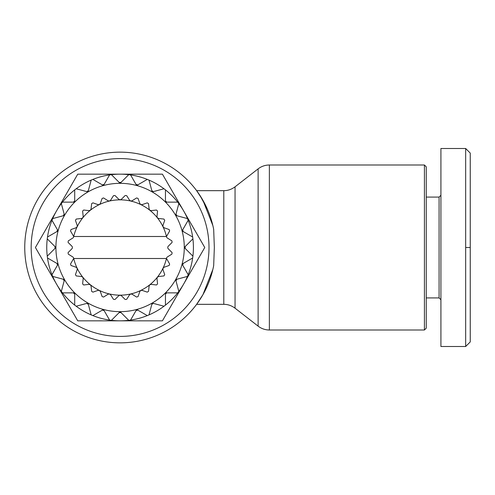 <?xml version="1.0" encoding="UTF-8"?>
<svg xmlns="http://www.w3.org/2000/svg" width="495" height="495" viewBox="0 0 495 495"><rect width="100%" height="100%" fill="white"/><g stroke="black" fill="none" stroke-linecap="round" stroke-linejoin="round"><path stroke-width="0.74" d="M213.679 229.389L214.341 247.5L213.679 265.611A95.331 95.331 0 0 1 24.75 247.5A95.331 95.331 0 0 1 213.679 229.389M209.001 247.5A88.914 88.914 0 0 0 120.081 158.586A88.914 88.914 0 0 0 31.166 247.5A88.914 88.914 0 0 0 120.081 336.414A88.914 88.914 0 0 0 209.001 247.5M207.294 209.001L200.048 195.599L196.626 190.668L202.969 200.395L212.838 225.485M424.419 165.002L424.419 329.998L269.373 329.998L269.373 165.002L424.419 165.002L426.251 166.834L426.251 328.166L424.419 329.998M119.171 182.426A65.086 65.086 0 0 1 120.081 182.414A65.086 65.086 0 0 1 120.997 182.426M136.045 184.406A65.086 65.086 0 0 1 137.808 184.876M151.835 190.686A65.086 65.086 0 0 1 153.413 191.596M165.454 200.84A65.086 65.086 0 0 1 166.741 202.127M175.985 214.174A65.086 65.086 0 0 1 176.894 215.752M182.704 229.779A65.086 65.086 0 0 1 183.181 231.536M185.161 246.59A65.086 65.086 0 0 1 185.161 248.41M183.181 263.464A65.086 65.086 0 0 1 182.704 265.221M176.894 279.248A65.086 65.086 0 0 1 175.985 280.826M166.741 292.873A65.086 65.086 0 0 1 165.454 294.16M153.413 303.404A65.086 65.086 0 0 1 151.835 304.314M137.808 310.124A65.086 65.086 0 0 1 136.045 310.594M120.997 312.574A65.086 65.086 0 0 1 120.081 312.586A65.086 65.086 0 0 1 119.171 312.574M426.251 197.084L439.084 197.084L439.084 297.916L440.915 299.747M470.25 247.5L470.25 341.915L465.665 346.5L440.915 346.5L440.915 148.5L465.665 148.5L465.665 247.5L470.25 247.5L470.25 153.085L465.665 148.5M465.665 346.5L465.665 247.5M120.081 311.664A64.164 64.164 0 0 1 103.474 185.52A64.164 64.164 0 0 1 152.169 303.07A64.164 64.164 0 0 1 120.081 311.664L128.737 320.321A73.334 73.334 0 0 0 130.569 320.079L136.688 309.48L147.287 315.6A73.334 73.334 0 0 0 149.001 314.894L152.169 303.07L163.987 306.238A73.334 73.334 0 0 0 165.454 305.112L165.454 292.873L177.693 292.873A73.334 73.334 0 0 0 178.819 291.406L175.651 279.582L187.475 276.414A73.334 73.334 0 0 0 188.18 274.706L182.061 264.107L192.66 257.988A73.334 73.334 0 0 0 192.901 256.156L184.251 247.5L192.901 238.844A73.334 73.334 0 0 0 192.66 237.012L182.061 230.893L188.18 220.294A73.334 73.334 0 0 0 187.475 218.586L175.651 215.418L178.819 203.594A73.334 73.334 0 0 0 177.693 202.127L165.454 202.127L165.454 189.888A73.334 73.334 0 0 0 163.987 188.762L152.169 191.93L149.001 180.106A73.334 73.334 0 0 0 147.287 179.4L136.688 185.52L130.569 174.921A73.334 73.334 0 0 0 128.737 174.679L120.081 183.336L111.431 174.679A73.334 73.334 0 0 0 109.593 174.921L103.474 185.52L92.874 179.4A73.334 73.334 0 0 0 91.167 180.106L87.999 191.93L76.181 188.762A73.334 73.334 0 0 0 74.708 189.888L74.708 202.127L62.469 202.127A73.334 73.334 0 0 0 61.343 203.594L64.511 215.418L52.693 218.586A73.334 73.334 0 0 0 51.981 220.294L58.101 230.893L47.501 237.012A73.334 73.334 0 0 0 47.26 238.844L55.916 247.5L47.26 256.156A73.334 73.334 0 0 0 47.501 257.988L58.101 264.107L51.981 274.706A73.334 73.334 0 0 0 52.693 276.414L64.511 279.582L61.343 291.406A73.334 73.334 0 0 0 62.469 292.873L74.708 292.873L74.708 305.112A73.334 73.334 0 0 0 76.181 306.238L87.999 303.07L91.167 314.894A73.334 73.334 0 0 0 92.874 315.6L103.474 309.48L109.593 320.079A73.334 73.334 0 0 0 111.431 320.321L120.081 311.664M129.548 294.785L130.692 293.974L132.072 294.209L136.62 297.062A52.247 52.247 0 0 0 138.055 296.561L139.831 291.493L140.766 290.447L142.164 290.367L147.238 292.143A52.247 52.247 0 0 0 148.525 291.332L149.125 285.992L149.806 284.767L151.154 284.377L156.488 284.978A52.247 52.247 0 0 0 157.565 283.907L156.965 278.567L157.348 277.219L158.579 276.538L163.913 275.938A52.247 52.247 0 0 0 164.724 274.651L162.948 269.583L163.028 268.185L164.074 267.244L169.148 265.475A52.247 52.247 0 0 0 169.649 264.039L166.512 258.501A1.832 1.832 0 0 1 167.366 256.961L171.913 254.108A52.247 52.247 0 0 0 172.087 252.592L168.288 248.799A1.832 1.832 0 0 1 168.288 246.201L172.087 242.408A52.247 52.247 0 0 0 171.913 240.892L167.366 238.039A1.832 1.832 0 0 1 166.512 236.499L169.649 230.961A52.247 52.247 0 0 0 169.148 229.525L164.074 227.756L163.028 226.815A47.669 47.669 0 0 1 166.462 236.499L73.656 236.499A1.832 1.832 0 0 1 72.802 238.039L68.254 240.892A52.247 52.247 0 0 0 68.081 242.408L71.88 246.201A1.832 1.832 0 0 1 71.88 248.799L68.081 252.592A52.247 52.247 0 0 0 68.254 254.108L72.802 256.961A1.832 1.832 0 0 1 73.656 258.501L70.519 264.039A52.247 52.247 0 0 0 71.02 265.475L76.094 267.244L77.14 268.185A47.669 47.669 0 0 1 73.706 258.501L166.462 258.501A47.669 47.669 0 0 1 120.081 295.169L121.38 295.701L125.179 299.5A52.247 52.247 0 0 0 126.689 299.333L129.548 294.785M163.028 226.815L162.948 225.417L164.724 220.349A52.247 52.247 0 0 0 163.913 219.062L158.579 218.462L157.348 217.781L156.965 216.433L157.565 211.093A52.247 52.247 0 0 0 156.488 210.022L151.154 210.623L149.806 210.233L149.125 209.008L148.525 203.668A52.247 52.247 0 0 0 147.238 202.857L142.164 204.633L140.766 204.553L139.831 203.507L138.055 198.439A52.247 52.247 0 0 0 136.62 197.938L132.072 200.791L130.692 201.026L129.548 200.215L126.689 195.667A52.247 52.247 0 0 0 125.179 195.5L121.38 199.299L120.081 199.832L118.788 199.299L114.989 195.5A52.247 52.247 0 0 0 113.479 195.667L110.62 200.215L109.475 201.026L108.096 200.791L103.548 197.938A52.247 52.247 0 0 0 102.112 198.439L100.337 203.507L99.402 204.553L97.998 204.633L92.93 202.857A52.247 52.247 0 0 0 91.643 203.668L91.043 209.008L90.362 210.233L89.013 210.623L83.68 210.022A52.247 52.247 0 0 0 82.603 211.093L83.203 216.433L82.814 217.781L81.588 218.462L76.249 219.062A52.247 52.247 0 0 0 75.444 220.349L77.214 225.417L77.14 226.815L76.094 227.756L71.02 229.525A52.247 52.247 0 0 0 70.519 230.961L73.706 236.499A47.669 47.669 0 0 1 163.028 226.815M77.14 268.185L77.214 269.583L75.444 274.651A52.247 52.247 0 0 0 76.249 275.938L81.588 276.538L82.814 277.219L83.203 278.567L82.603 283.907A52.247 52.247 0 0 0 83.68 284.978L89.013 284.377L90.362 284.767L91.043 285.992L91.643 291.332A52.247 52.247 0 0 0 92.93 292.143L97.998 290.367L99.402 290.447L100.337 291.493L102.112 296.561A52.247 52.247 0 0 0 103.548 297.062L108.096 294.209L109.475 293.974L110.62 294.785L113.479 299.333A52.247 52.247 0 0 0 114.989 299.5L118.788 295.701L120.081 295.169A47.669 47.669 0 0 1 77.14 268.185M187.475 276.414A73.334 73.334 0 0 1 183.589 284.167L204.763 247.5L162.422 174.166L77.746 174.166L35.405 247.5L56.572 284.167A73.334 73.334 0 0 1 52.693 276.414M178.819 203.594A73.334 73.334 0 0 1 187.475 218.586M188.18 220.294A73.334 73.334 0 0 1 192.66 237.012M192.901 238.844A73.334 73.334 0 0 1 192.901 256.156M192.66 257.988A73.334 73.334 0 0 1 188.18 274.706M111.431 174.679A73.334 73.334 0 0 1 128.737 174.679M130.569 174.921A73.334 73.334 0 0 1 147.287 179.4M149.001 180.106A73.334 73.334 0 0 1 163.987 188.762M165.454 189.888A73.334 73.334 0 0 1 177.693 202.127M51.981 274.706A73.334 73.334 0 0 1 47.501 257.988M47.26 256.156A73.334 73.334 0 0 1 47.26 238.844M47.501 237.012A73.334 73.334 0 0 1 51.981 220.294M52.693 218.586A73.334 73.334 0 0 1 61.343 203.594M61.343 291.406A73.334 73.334 0 0 1 56.572 284.167L77.746 320.834L162.422 320.834L183.589 284.167A73.334 73.334 0 0 1 178.819 291.406M62.469 202.127A73.334 73.334 0 0 1 74.708 189.888M76.181 188.762A73.334 73.334 0 0 1 91.167 180.106M92.874 179.4A73.334 73.334 0 0 1 109.593 174.921M177.693 292.873A73.334 73.334 0 0 1 165.454 305.112M163.987 306.238A73.334 73.334 0 0 1 149.001 314.894M147.287 315.6A73.334 73.334 0 0 1 130.569 320.079M128.737 320.321A73.334 73.334 0 0 1 111.431 320.321M109.593 320.079A73.334 73.334 0 0 1 92.874 315.6M91.167 314.894A73.334 73.334 0 0 1 76.181 306.238M74.708 305.112A73.334 73.334 0 0 1 62.469 292.873M104.117 310.594A65.086 65.086 0 0 1 102.36 310.124M88.333 304.314A65.086 65.086 0 0 1 86.755 303.404M74.708 294.16A65.086 65.086 0 0 1 73.421 292.873M64.183 280.826A65.086 65.086 0 0 1 63.267 279.248M57.457 265.221A65.086 65.086 0 0 1 56.987 263.464M55.007 248.41A65.086 65.086 0 0 1 55.007 246.59M56.987 231.536A65.086 65.086 0 0 1 57.457 229.779M63.267 215.752A65.086 65.086 0 0 1 64.183 214.174M73.421 202.127A65.086 65.086 0 0 1 74.708 200.84M86.755 191.596A65.086 65.086 0 0 1 88.333 190.686M102.36 184.876A65.086 65.086 0 0 1 104.117 184.406M212.838 269.515L202.969 294.605L196.626 304.332L223.796 304.332C227.824 304.32 231.573 305.607 235.051 308.193L235.051 186.807L258.118 168.863L258.118 326.137C261.44 328.674 265.19 329.961 269.373 329.998M235.051 186.807C231.573 189.393 227.824 190.68 223.796 190.668L223.796 304.332M223.796 190.668L196.626 190.668M426.251 297.916L439.084 297.916M439.084 197.084L440.915 195.253M235.051 308.193L258.118 326.137M258.118 168.863C261.44 166.326 265.19 165.039 269.373 165.002"/></g></svg>
